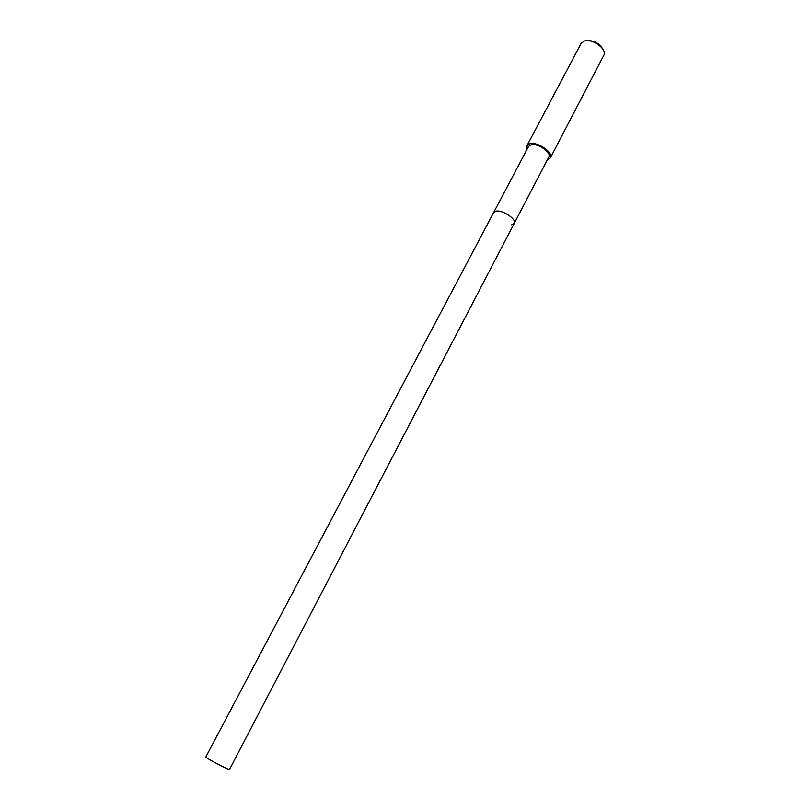 <?xml version="1.0" encoding="UTF-8"?>
<svg xmlns="http://www.w3.org/2000/svg" width="810" height="810" viewBox="0 0 810 810"><rect width="100%" height="100%" fill="white"/><g stroke="black" fill="none" stroke-linecap="round" stroke-linejoin="round"><path stroke-width="1.21" d="M514.249 223.378L548.815 157.079C551.802 152.624 537.891 142.904 531.147 144.777L528.576 146.448L205.791 757.036L207.178 758.15C212.19 761.451 229.827 770.411 229.513 769.5L514.249 223.378C516.993 219.419 502.696 209.749 496.105 211.137L493.634 212.554L496.105 211.137C502.696 209.749 516.993 219.419 514.249 223.378L511.667 224.815M527.128 149.192L527.026 145.618L529.983 143.684C537.749 141.517 553.837 152.746 550.385 157.879L547.388 159.833M550.385 157.879L603.784 55.343C607.642 49.39 592.242 38.09 584.233 41.077L581.104 43.436L527.026 145.618M602.691 48.914C599.086 43.082 593.862 40.338 587.017 40.682"/></g></svg>

